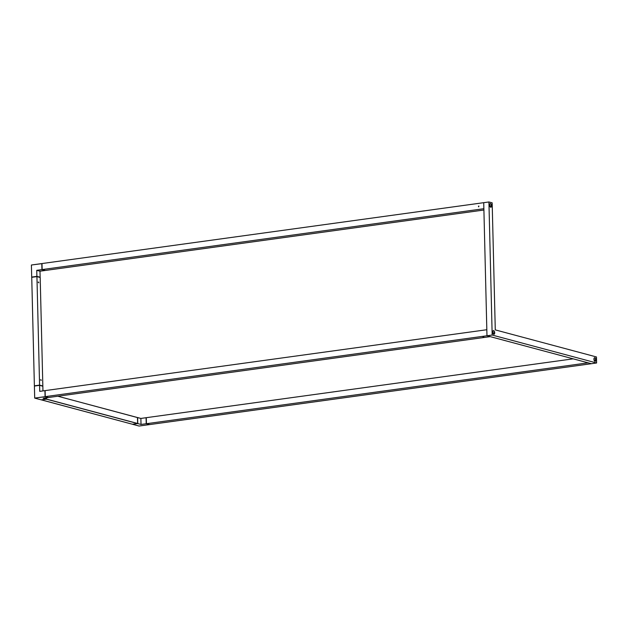 <?xml version="1.0" encoding="UTF-8"?>
<svg xmlns="http://www.w3.org/2000/svg" width="628" height="628" viewBox="0 0 628 628"><rect width="100%" height="100%" fill="white"/><g stroke="black" fill="none" stroke-linecap="round" stroke-linejoin="round"><path stroke-width="0.94" d="M44.933 390.647L45.083 396.668L44.933 390.647L39.737 391.362L39.588 385.333L42.845 386.204L42.955 390.922L42.845 386.204L39.588 385.333L39.737 391.362L44.933 390.647M48.332 397.461L45.083 396.676L48.332 397.548L43.136 398.262L46.394 399.133L43.136 398.262L48.332 397.461M45.067 390.922L45.247 396.48L45.067 390.922M46.362 397.814L46.394 399.133L46.362 397.814M41.205 399.848L46.394 399.133L41.205 399.848L34.705 398.105L45.083 396.676L34.697 398.097L34.407 386.047L39.588 385.333L34.399 386.047L34.697 398.097L45.083 396.676L34.705 398.105L34.407 386.047L34.697 398.105L41.205 399.848L34.697 398.105L34.399 386.055L34.697 398.105M41.071 379.759L41.134 380.513L41.071 379.759M38.685 282.09L38.74 282.843L38.685 282.09M42.319 386.063L42.837 385.992L40.184 277.474L42.837 385.992L39.58 385.121L36.934 276.603L40.184 277.474L36.934 276.603L39.58 385.121L34.383 385.835L31.738 277.317L36.934 276.603L31.738 277.317L34.383 385.835L39.58 385.121L42.319 386.063M39.195 385.388L36.33 385.71L39.195 385.388M36.212 385.796L34.76 385.937L36.212 385.796M45.192 270.393L39.988 271.194L36.746 270.323L41.943 269.608L45.192 270.472L41.943 269.608L42.005 263.634L31.408 265.008L31.698 277.074L36.895 276.351L40.137 277.223L36.895 276.351L36.746 270.323L39.988 271.194L40.137 277.223L39.548 277.309M40.137 277.223L39.988 271.194L40.137 277.223M41.793 263.579L41.943 269.608L36.746 270.323L36.895 276.351L31.698 277.074L31.4 265.016L41.793 263.579M45.185 270.48L39.988 271.194L45.185 270.472M483.607 336.969L483.018 336.922L483.607 336.969M483.199 336.859L483.788 336.906L483.199 336.859M48.505 397.508L45.255 396.637L45.106 390.608L486.826 329.731L486.975 335.76L486.826 329.731L45.106 390.608L45.255 396.637L486.975 335.76L490.233 336.632L486.975 335.76L45.255 396.637L48.505 397.508L490.233 336.632L48.505 397.508M478.591 206.031L478.481 206.777L478.591 206.031M45.404 270.448L42.147 269.577L41.998 263.548L483.725 202.679L483.866 208.708L483.725 202.679L41.998 263.548L42.147 269.577L483.866 208.708L42.147 269.577L45.404 270.448L483.905 210.019L45.404 270.448M478.913 206.117L478.701 206.793M478.85 206.133L478.677 206.769M146.293 418.154L146.222 423.735L141.025 424.45L140.876 418.436L146.073 417.714L146.293 418.154M146.081 417.722L140.876 418.436L146.081 417.714L140.876 418.429L146.081 417.714L146.293 418.146L146.073 417.714L140.876 418.429L137.618 417.565L137.768 423.578L132.571 424.3L139.078 426.035L132.571 424.3L137.768 423.578L137.626 417.565L140.876 418.436L141.025 424.45L137.768 423.578L141.025 424.45L146.222 423.735L146.073 417.722L140.876 418.436L137.626 417.565L140.876 418.436L146.081 417.714L140.876 418.436L137.493 417.573L140.876 418.429L137.493 417.573L137.642 423.484L46.519 399.11L46.488 397.799L46.472 399.173L137.587 423.555L132.492 424.253L41.377 399.879L46.519 399.11L137.642 423.484L137.438 417.526L57.823 396.221M149.48 424.606L146.222 423.735L149.48 424.606L139.086 426.035L149.48 424.606M137.493 417.581L57.839 396.221M132.461 424.245L137.642 423.484L46.472 399.173L41.322 399.832L132.477 424.253L41.377 399.879M149.684 424.575L591.403 363.706L149.684 424.575L146.426 423.712L588.153 362.835L591.403 363.706L486.975 335.76L591.403 363.706L596.6 362.984L492.171 335.046L486.975 335.76L483.725 202.679L486.975 335.76L492.171 335.046L488.922 201.965L492.171 335.046L596.6 362.984L591.403 363.706L588.153 362.835L146.426 423.712L146.285 417.683L573.231 358.839L146.285 417.683L146.426 423.712L149.684 424.575M595.878 359.797A1.837 0.95 -97.8 0 1 595.148 361.359A1.837 0.95 -97.8 0 1 593.923 359.279L594.394 360.896L595.313 361.312L595.878 359.797L595.407 358.18L594.488 357.764L593.923 359.279A1.837 0.95 -97.8 0 1 594.645 357.717A1.837 0.95 -97.8 0 1 595.878 359.797L594.033 360.056L595.878 359.797M494.699 332.73A1.837 0.95 -97.8 0 1 493.977 334.292A1.837 0.95 -97.8 0 1 492.752 332.204L493.223 333.829L494.307 334.12L494.699 332.73L494.228 331.113L493.31 330.697L492.752 332.204A1.837 0.95 -97.8 0 1 493.475 330.642A1.837 0.95 -97.8 0 1 494.699 332.73L492.854 332.981L494.699 332.73M491.598 205.67A1.837 0.95 -97.8 0 1 490.868 207.232A1.837 0.95 -97.8 0 1 489.644 205.152L490.115 206.769L491.033 207.185L491.598 205.67L491.127 204.053L490.209 203.637L489.644 205.152A1.837 0.95 -97.8 0 1 490.366 203.59A1.837 0.95 -97.8 0 1 491.598 205.67L489.754 205.929L491.598 205.67M495.28 329.888L492.171 202.828L495.28 329.888L596.451 356.955L596.6 362.984L596.451 356.955L495.28 329.888M483.725 202.679L488.922 201.965L492.171 202.828L488.922 201.965L483.725 202.679M41.974 263.941L42.147 269.349L41.974 263.941M40.506 379.822L41.024 379.752M38.12 282.16L38.638 282.082M483.772 336.302L483.788 336.906M137.611 417.557L140.876 418.429"/></g></svg>
